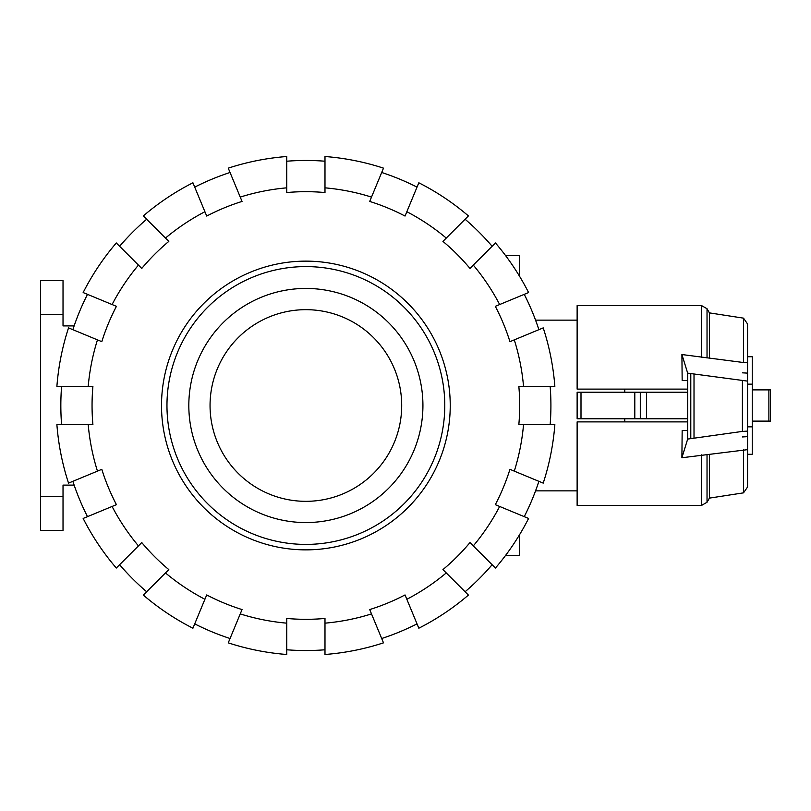 <?xml version="1.0" encoding="UTF-8"?>
<svg xmlns="http://www.w3.org/2000/svg" width="811" height="811" viewBox="0 0 811 811"><rect width="100%" height="100%" fill="white"/><g stroke="black" fill="none" stroke-linecap="round" stroke-linejoin="round"><path stroke-width="1.22" d="M624.764 418.77L624.764 421.892M682.163 380.531L687.393 380.531L682.163 380.531L681.909 354.539L743.505 362.527L743.505 318.145L747.56 323.984L747.56 356.718L752.243 356.718L752.243 454.282L747.56 454.282L747.56 487.016L747.56 449.659L681.899 457.749L687.677 439.075L742.4 431.411L747.56 431.117L747.56 449.659M747.56 384.161L752.243 384.161M581 392.23L577.128 392.23L577.128 418.77L581 418.77L581 392.23L687.393 392.23L687.383 389.108L577.128 389.108L577.128 305.615L701.616 305.615L701.616 357.428M581 418.77L687.393 418.77L687.383 421.892L577.128 421.892L577.128 505.385L701.616 505.385L701.616 454.849M624.764 389.108L624.764 392.23M747.56 426.839L752.243 426.839M634.8 418.77L634.8 392.23M640.295 418.77L640.295 392.23M752.243 421.112L770.45 421.112L770.45 389.888L770.45 421.112L770.45 389.888L752.243 389.888M742.4 372.827L747.56 373.121M682.163 430.469L687.393 430.469L682.163 430.469L681.899 457.749M687.393 380.531L687.393 430.469M687.677 439.075L687.677 373.151L681.909 354.539M747.56 436.653L742.4 436.947M743.505 362.527L747.56 362.629L747.56 381.119L687.677 373.151M742.4 431.411L742.4 380.815M747.56 431.117L747.56 381.119M694.013 437.981L694.013 374.246M743.505 318.145L709.422 312.884L709.422 357.965M743.505 449.75L743.505 492.855L747.56 487.016M709.422 454.322L709.422 498.116L707.03 502.262L701.616 505.385M747.56 323.984L747.56 362.629M305.869 309.67A95.83 95.83 0 0 1 401.698 405.5A95.83 95.83 0 0 1 305.869 501.33A95.83 95.83 0 0 1 210.049 405.5A95.83 95.83 0 0 1 305.869 309.67M305.869 266.596A138.904 138.904 0 0 1 444.783 405.5A138.904 138.904 0 0 1 305.869 544.404A138.904 138.904 0 0 1 166.965 405.5A138.904 138.904 0 0 1 305.869 266.596M305.869 288.442A117.058 117.058 0 0 1 422.926 405.5A117.058 117.058 0 0 1 305.869 522.558A117.058 117.058 0 0 1 188.821 405.5A117.058 117.058 0 0 1 305.869 288.442M61.585 424.619A245.034 245.034 0 0 1 61.585 386.381M88.206 424.619L56.892 424.619A249.717 249.717 0 0 0 68.529 483.123L97.462 471.13A218.504 218.504 0 0 1 88.206 424.619L92.91 424.619A213.82 213.82 0 0 1 92.91 386.381L88.206 386.381A218.504 218.504 0 0 1 97.462 339.87L68.529 327.877A249.717 249.717 0 0 0 56.892 386.381L88.206 386.381M550.162 386.381A245.034 245.034 0 0 1 550.162 424.619M523.541 386.381L554.856 386.381A249.717 249.717 0 0 0 543.218 327.877L514.286 339.87A218.504 218.504 0 0 1 523.541 386.381L518.837 386.381A213.82 213.82 0 0 1 518.837 424.619L523.541 424.619A218.504 218.504 0 0 1 514.286 471.13L543.218 483.123A249.717 249.717 0 0 0 554.856 424.619L523.541 424.619M161.511 405.5A144.368 144.368 0 0 1 305.869 261.132A144.368 144.368 0 0 1 450.237 405.5A144.368 144.368 0 0 1 305.869 549.868A144.368 144.368 0 0 1 161.511 405.5M538.879 481.318A245.034 245.034 0 0 1 524.251 516.648M514.286 471.13L509.947 469.336A213.82 213.82 0 0 1 495.308 504.665L499.657 506.459A218.504 218.504 0 0 1 473.3 545.894L495.45 568.035A249.717 249.717 0 0 0 528.59 518.442L499.657 506.459M524.251 294.352A245.034 245.034 0 0 1 538.879 329.682M499.657 304.541L528.59 292.558A249.717 249.717 0 0 0 495.45 242.965L473.3 265.106A218.504 218.504 0 0 1 499.657 304.541L495.308 306.335A213.82 213.82 0 0 1 509.947 341.664L514.286 339.87M492.125 564.72A245.034 245.034 0 0 1 465.088 591.756M473.3 545.894L469.985 542.569A213.82 213.82 0 0 1 442.938 569.606L446.263 572.931A218.504 218.504 0 0 1 406.838 599.278L418.821 628.211A249.717 249.717 0 0 0 468.413 595.081L446.263 572.931M465.088 219.244A245.034 245.034 0 0 1 492.125 246.28M446.263 238.069L468.413 215.919A249.717 249.717 0 0 0 418.821 182.789L406.838 211.722A218.504 218.504 0 0 1 446.263 238.069L442.938 241.394A213.82 213.82 0 0 1 469.985 268.431L473.3 265.106M417.026 623.872A245.034 245.034 0 0 1 381.697 638.51M406.838 599.278L405.034 594.939A213.82 213.82 0 0 1 369.704 609.568L371.509 613.907A218.504 218.504 0 0 1 324.988 623.162L324.988 654.487A249.717 249.717 0 0 0 383.491 642.849L371.509 613.907M381.697 172.49A245.034 245.034 0 0 1 417.026 187.128M371.509 197.093L383.491 168.151A249.717 249.717 0 0 0 324.988 156.513L324.988 187.838A218.504 218.504 0 0 1 371.509 197.093L369.704 201.432A213.82 213.82 0 0 1 405.034 216.061L406.838 211.722M324.988 649.783A245.034 245.034 0 0 1 286.759 649.783M324.988 623.162L324.988 618.458A213.82 213.82 0 0 1 286.759 618.458L286.759 623.162A218.504 218.504 0 0 1 240.238 613.907L228.256 642.849A249.717 249.717 0 0 0 286.759 654.487L286.759 623.162M286.759 161.217A245.034 245.034 0 0 1 324.988 161.217M286.759 187.838L286.759 156.513A249.717 249.717 0 0 0 228.256 168.151L240.238 197.093A218.504 218.504 0 0 1 286.759 187.838L286.759 192.542A213.82 213.82 0 0 1 324.988 192.542L324.988 187.838M230.05 638.51A245.034 245.034 0 0 1 194.721 623.872M240.238 613.907L242.043 609.568A213.82 213.82 0 0 1 206.714 594.939L204.909 599.278A218.504 218.504 0 0 1 165.485 572.931L143.334 595.081A249.717 249.717 0 0 0 192.927 628.211L204.909 599.278M194.721 187.128A245.034 245.034 0 0 1 230.05 172.49M204.909 211.722L192.927 182.789A249.717 249.717 0 0 0 143.334 215.919L165.485 238.069A218.504 218.504 0 0 1 204.909 211.722L206.714 216.061A213.82 213.82 0 0 1 242.043 201.432L240.238 197.093M146.659 591.756A245.034 245.034 0 0 1 119.612 564.72M165.485 572.931L168.81 569.606A213.82 213.82 0 0 1 141.763 542.569L138.448 545.894A218.504 218.504 0 0 1 112.09 506.459L83.158 518.442A249.717 249.717 0 0 0 116.297 568.035L138.448 545.894M119.612 246.28A245.034 245.034 0 0 1 146.659 219.244M138.448 265.106L116.297 242.965A249.717 249.717 0 0 0 83.158 292.558L112.09 304.541A218.504 218.504 0 0 1 138.448 265.106L141.763 268.431A213.82 213.82 0 0 1 168.81 241.394L165.485 238.069M87.497 516.648A245.034 245.034 0 0 1 72.868 481.318M112.09 506.459L116.439 504.665A213.82 213.82 0 0 1 101.801 469.336L97.462 471.13M97.462 339.87L101.801 341.664A213.82 213.82 0 0 1 116.439 306.335L112.09 304.541M72.868 329.682A245.034 245.034 0 0 1 87.497 294.352M519.689 534.49L519.689 555.332L505.648 555.332M505.648 255.668L519.689 255.668L519.689 276.51M63.025 314.354L63.025 280.647L40.55 280.647L40.55 314.354L63.025 314.354L63.025 325.9L74.125 325.9M63.025 496.646L40.55 496.646L40.55 530.353L63.025 530.353L63.025 485.1L74.125 485.1M40.55 496.646L40.55 314.354M646.509 418.77L646.509 392.23M768.889 421.112L768.889 389.888M690.79 438.437L690.79 373.79M701.616 305.615L707.03 308.738L707.03 357.965M707.03 454.322L707.03 502.262M535.554 490.868L577.128 490.868M535.554 320.132L577.128 320.132M709.422 312.884L707.03 308.738M743.505 492.855L709.422 498.116"/></g></svg>

